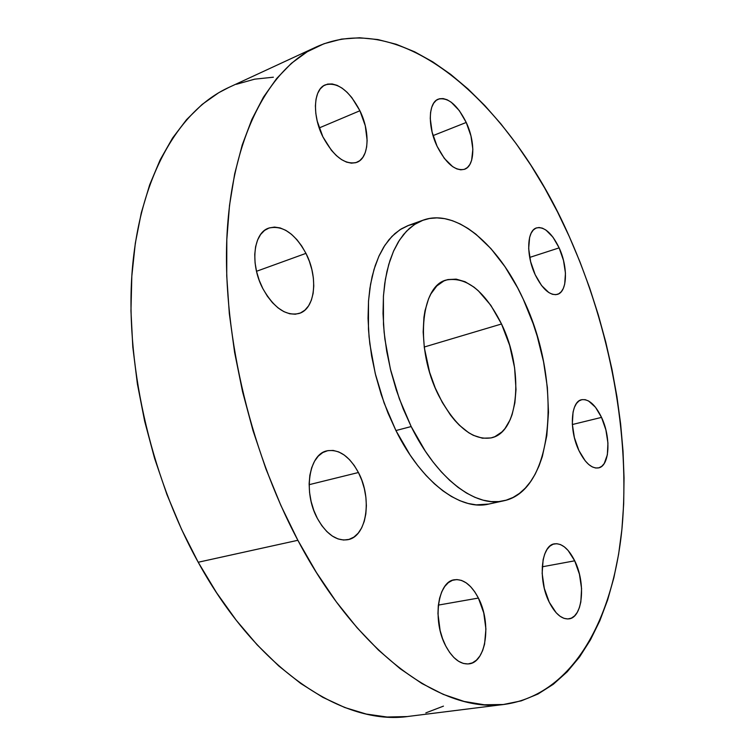 <?xml version="1.0" encoding="UTF-8"?>
<svg xmlns="http://www.w3.org/2000/svg" width="755" height="755" viewBox="0 0 755 755"><rect width="100%" height="100%" fill="white"/><g stroke="black" fill="none" stroke-linecap="round" stroke-linejoin="round"><path stroke-width="1.13" d="M574.706 560.814L542.213 566.807L574.706 560.814L568.09 550.442L564.362 546.875L560.531 544.591L556.728 543.694L553.113 544.223L549.829 546.176L546.988 549.498L544.714 554.066L543.119 559.729L542.156 573.404L544.317 588.372L549.253 602.235C537.702 579.764 541.127 545.167 554.472 543.845C561.88 543.062 568.628 548.715 574.706 560.814C585.908 582.945 582.851 617.533 568.996 618.855C561.88 619.515 555.303 613.966 549.253 602.235L556.171 612.767L560.031 616.24L563.947 618.336L567.779 618.968L571.356 618.147L574.564 615.91L577.273 612.362L579.387 607.652L580.831 601.971L581.577 588.579L579.425 574.168L574.706 560.814M478.396 598.064L438.362 605.095L478.396 598.064L474.753 591.826L470.629 586.682L466.165 582.832L461.531 580.425L456.898 579.566L452.434 580.312L448.319 582.652L444.714 586.512L441.76 591.769L439.599 598.224L438.306 605.633L437.957 613.711L440.118 630.538L442.543 638.598L445.743 645.978C432.134 620.921 437.758 581.407 454.406 579.774C463.438 578.792 471.441 584.889 478.396 598.064C491.552 622.733 486.399 662.305 469.006 663.862C460.399 664.626 452.641 658.662 445.743 645.978L449.593 652.377L453.925 657.548L458.568 661.276L463.325 663.437L468.006 663.966L472.432 662.852L476.443 660.163L479.878 656.019L482.624 650.602L484.578 644.119L485.918 629L483.738 612.881L478.396 598.064M358.427 472.517L309.125 484.682L358.427 472.517L354.274 465.542L349.489 459.644L344.261 455.057L338.778 451.943L333.229 450.442L327.821 450.641L322.772 452.556L318.28 456.124L314.533 461.23L311.683 467.704L309.852 475.282L309.135 483.691L309.569 492.571L311.135 501.575L313.778 510.314L317.383 518.449C302.972 492.411 308.814 454.246 326.896 450.858C338.891 448.866 349.405 456.077 358.427 472.517C372.385 498.262 366.911 536.484 347.913 539.683C336.541 541.335 326.368 534.266 317.383 518.449L321.809 525.631L326.858 531.577L332.323 536.059L337.985 538.91L343.61 540.033L348.98 539.41L353.897 537.098L358.181 533.19L361.673 527.868L364.25 521.346L365.835 513.872L366.383 505.727L365.873 497.215L364.335 488.636L361.824 480.303L358.427 472.517M305.954 253.369L256.511 271.29L305.954 253.369L301.736 246.045L296.866 239.618L291.505 234.333L285.852 230.369L280.124 227.925L274.527 227.085L269.271 227.916L264.571 230.398L260.617 234.475L257.587 239.996L255.596 246.743L254.746 254.482L255.077 262.872L256.587 271.602L259.21 280.284L262.834 288.58C249.933 264.42 253.246 233.04 268.61 228.142C282.436 224.877 294.884 233.286 305.954 253.369C318.497 277.396 315.326 308.738 299.235 313.429C286.088 316.373 273.961 308.087 262.834 288.58L267.327 296.149L272.47 302.68L278.076 307.908L283.908 311.655L289.722 313.778L295.299 314.222L300.424 312.985L304.907 310.145L308.597 305.822L311.353 300.207L313.099 293.506L313.769 285.985L313.353 277.916L311.872 269.592L309.371 261.315L305.954 253.369M359.909 110.749L319.214 127.935L359.909 110.749L351.802 97.565L347.073 92.28L342.1 88.146L337.079 85.334L332.2 83.956L327.642 84.088L323.602 85.759L320.224 88.901L317.666 93.412L316.034 99.141L315.401 105.851L315.798 113.278L317.223 121.121L322.866 136.787C312.032 115.279 313.429 89.335 325.263 84.862C337.579 81.766 349.131 90.402 359.909 110.749C370.469 132.144 369.148 157.993 356.86 162.334C345.073 165.232 333.738 156.719 322.866 136.787L331.407 150.302L336.334 155.568L341.449 159.55L346.526 162.117L351.386 163.165L355.832 162.684L359.71 160.711L362.862 157.342L365.203 152.718L366.637 147.017L367.138 140.458L365.278 125.764L359.909 110.749M466.231 122.461L433.049 135.607L466.231 122.461L459.333 110.636L451.245 102.236L447.13 99.754L443.157 98.575L439.495 98.754L436.286 100.302L433.663 103.18L431.737 107.276L430.577 112.448L430.256 118.497L432.134 132.229L437.088 146.272C427.538 126.481 428.321 102.538 438.296 99.15C448.026 97.008 457.341 104.775 466.231 122.461C475.546 142.1 474.867 165.94 464.561 169.271C455.208 171.319 446.054 163.646 437.088 146.272L444.308 158.371L452.632 166.619L456.794 168.894L460.739 169.818L464.316 169.356L467.383 167.563L469.855 164.505L471.62 160.315L472.856 149.235L470.969 135.976L466.231 122.461M601.527 417.392L572.347 424.527L601.527 417.392L595.478 407.247L588.617 401.009L585.191 399.678L581.935 399.65L578.991 400.924L576.461 403.481L574.461 407.228L573.064 412.022L572.318 424.008L574.376 437.579L578.925 450.556C568.996 430.237 570.714 401.5 581.567 399.735C588.664 398.763 595.317 404.652 601.527 417.392C611.182 437.456 609.7 466.137 598.507 467.911C591.656 468.789 585.134 463.004 578.925 450.556L585.229 460.861L588.721 464.495L592.269 466.901L595.714 468.015L598.932 467.798L601.81 466.279L604.226 463.523L607.36 454.803L607.935 443.025L605.887 429.916L601.527 417.392M559.144 247.876L529.708 257.417L559.144 247.876L552.99 237.212L545.931 230.048L542.383 228.152L539.004 227.5L535.918 228.142L533.256 230.058L531.124 233.191L529.614 237.429L528.67 248.537L530.623 261.655L535.182 274.697C525.933 255.313 526.848 230.36 536.569 227.897C544.44 226.491 551.962 233.153 559.144 247.876C568.156 267.062 567.401 291.94 557.379 294.384C549.791 295.715 542.383 289.156 535.182 274.697L541.59 285.569L548.838 292.572L552.405 294.28L555.765 294.686L558.766 293.799L561.324 291.675L563.324 288.401L564.702 284.097L565.457 273.15L563.504 260.466L559.144 247.876M316.449 46.876L228.642 87.523C179.888 109.956 141.025 174.018 132.55 266.562C124.235 359.002 149.386 474.112 198.206 562.248L297.866 540.287C248.329 447.102 221.196 325.839 227.312 229.652C233.578 133.333 270.035 68.195 316.656 46.782C406.011 7.088 512.787 107.814 569.27 236.541L580.038 262.07L589.74 288.25L598.319 314.948L605.736 342.006L611.956 369.289L616.939 396.668L620.638 423.98L623.017 451.075L624.045 477.811L623.677 504.019L621.884 529.519L618.628 554.151L613.881 577.698L607.624 599.961L599.829 620.742L590.485 639.796L579.604 656.907L567.203 671.808L553.311 684.275L537.975 694.034L521.271 700.857L503.311 704.509L484.21 704.764L464.136 701.442L443.289 694.383L421.875 683.492L400.178 668.722L378.463 650.093L357.049 627.716L336.249 601.754L316.411 572.498L297.866 540.287L280.935 505.576L265.902 468.846L253.038 430.68L242.553 391.666L234.616 352.443L229.322 313.627L226.727 275.811L226.811 239.571L229.511 205.398L234.701 173.754L242.223 144.988L251.877 119.394L263.448 97.178L276.689 78.473L291.364 63.335L307.228 51.765L324.037 43.724L341.553 39.1L359.569 37.759L377.877 39.553L396.3 44.3L414.674 51.821L432.832 61.901L450.65 74.349L468.006 88.958L484.804 105.558L500.942 123.943L516.354 143.931L530.944 165.345L544.666 188.023L557.454 211.815L569.27 236.541C610.238 328.67 630.463 435.956 622.007 528.321C613.069 619.704 572.743 694.449 505.086 704.302C443.629 713.862 358.408 655.34 297.866 540.287L198.206 562.248C257.814 671.035 344.478 726.15 408.851 716.353L505.01 704.311M423.083 220.177L408.776 225.301L399.971 229.718L391.93 236.419L384.833 245.347L378.812 256.417L374.008 269.469L370.554 284.305L368.544 300.688L368.034 318.327L369.063 336.881L371.62 356.011L375.688 375.329L381.171 394.44L387.957 412.976L395.922 430.548L411.173 426.556L403.189 408.832L396.366 390.165L390.845 370.903L386.739 351.452L384.116 332.2L383.021 313.523L383.455 295.781L385.39 279.312L388.759 264.41L393.478 251.302L399.414 240.213L406.435 231.266L414.382 224.565L423.111 220.167C455.954 208.05 498.451 244.611 523.281 299.273L533.096 323.499L537.183 336.098L543.553 361.768L547.366 387.438L548.489 412.315L546.809 435.616L542.335 456.53L539.051 465.854L535.106 474.291L530.491 481.747L525.263 488.145L519.44 493.392L513.07 497.432L506.19 500.169L498.876 501.575L491.165 501.584L483.153 500.178L474.895 497.328L466.496 493.043L458.021 487.334L449.584 480.246L441.269 471.818L433.172 462.126L425.395 451.282L411.173 426.556L395.922 430.548C421.526 482.398 460.361 511.088 488.674 504.085L503.547 500.848C475.49 507.804 436.805 478.821 411.173 426.556L399.31 398.725L390.401 369.091L384.88 339.08L383.474 324.386L383.408 296.47L384.729 283.559L386.928 271.545L389.957 260.541L393.761 250.66L398.3 241.977L403.51 234.569L409.304 228.491L415.627 223.773L422.394 220.432L429.529 218.478L436.956 217.884L444.61 218.629L452.387 220.686L460.239 223.999L468.091 228.52L475.867 234.173L490.939 248.621L505.001 266.732L517.628 287.825L523.281 299.273C562.069 379.18 555.359 490.599 503.547 500.848M501.518 323.989L424.234 347.026L501.518 323.989C523.857 369.412 519.582 432.002 491.448 437.825C472.885 440.826 455.265 426.679 438.617 395.393C414.91 348.97 420.176 286.136 446.224 280.03C466.496 276.349 484.918 291.005 501.518 323.989L490.816 305.303L478.34 290.798L473.951 287.108L465.033 281.709L456.209 279.142L447.828 279.577L443.902 280.935L436.796 285.947L430.926 293.865L428.547 298.848L425.027 310.645L423.933 317.336L423.168 331.983L424.338 347.8L429.595 372.234L435.239 387.966L442.307 402.434L450.48 415.042L454.869 420.478L459.399 425.263L468.676 432.719L473.328 435.324L482.417 438.202L490.929 437.947L494.874 436.673L501.943 431.917L505.019 428.51L510.116 419.818L512.098 414.637L514.872 402.84L516.005 389.523L514.599 367.76L509.644 345.346L501.518 323.989M415.25 223.584L408.059 225.566L401.226 228.925L394.837 233.654L388.976 239.722L383.71 247.111L379.104 255.766L375.226 265.618L372.13 276.566L369.875 288.523L368.497 301.368L368.449 329.114L369.808 343.723L375.244 373.527L384.087 402.934L395.922 430.548L410.144 455.076L417.93 465.835L426.046 475.433L434.389 483.776L442.864 490.807L451.367 496.45L459.823 500.678L468.119 503.481L476.197 504.859L488.749 504.066M273.367 77.208L254.633 79.171L236.353 84.296M228.859 87.429L218.771 92.686L202.113 104.435L186.627 119.564L172.555 138.061L160.164 159.852L149.679 184.796L141.327 212.684L135.315 243.233L131.823 276.094L130.955 310.834L132.804 346.979L137.401 384.002L144.686 421.328L154.596 458.389L166.959 494.601L181.578 529.387L198.206 562.248L216.553 592.703L236.315 620.346L257.153 644.846L278.737 665.948L300.754 683.483L322.866 697.356L344.808 707.529L366.288 714.06L387.089 717.024L407.002 716.57M425.839 712.88L443.459 706.133"/></g></svg>
